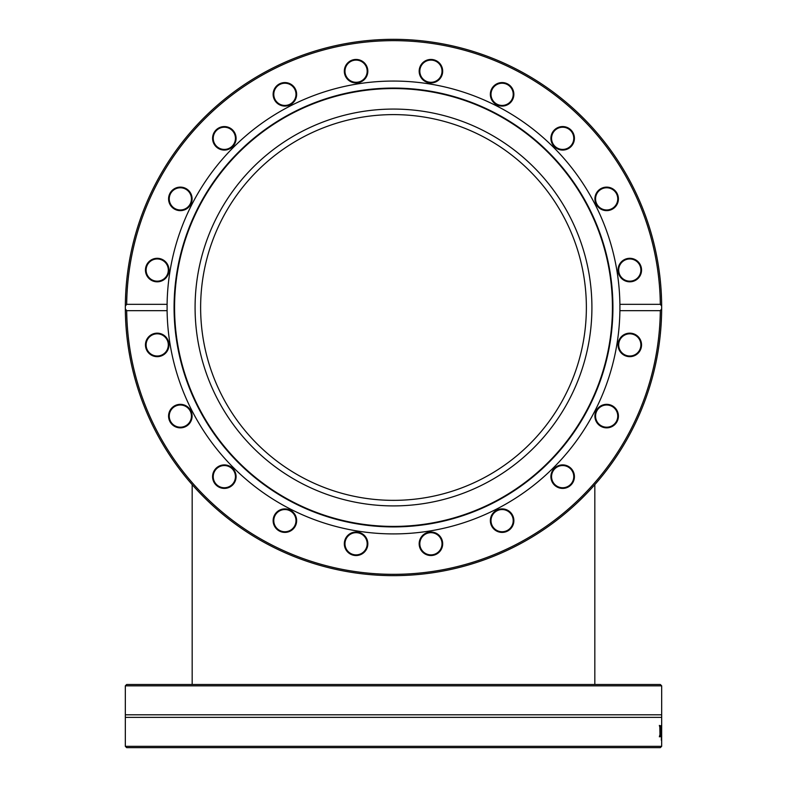 <?xml version="1.0" encoding="UTF-8"?>
<svg xmlns="http://www.w3.org/2000/svg" width="787" height="787" viewBox="0 0 787 787"><rect width="100%" height="100%" fill="white"/><g stroke="black" fill="none" stroke-linecap="round" stroke-linejoin="round"><path stroke-width="1.18" d="M659.801 275.942L659.634 274.555A268.17 268.17 0 0 0 373.166 40.098A268.17 268.17 0 0 0 125.34 306.064L126.677 304.323A266.842 266.842 0 0 1 393.5 40.649A266.842 266.842 0 0 1 660.323 304.323L661.66 306.064A268.17 268.17 0 0 0 661.66 305.858L661.582 300.85M661.523 298.775L661.316 293.767A268.17 268.17 0 0 0 661.287 293.295M660.785 285.819L660.687 284.628A268.17 268.17 0 0 0 660.529 282.808M660.323 310.658A266.842 266.842 0 0 1 393.5 574.333A266.842 266.842 0 0 1 126.677 310.658L125.34 308.907A268.17 268.17 0 0 1 125.34 306.064A268.17 268.17 0 0 0 125.34 308.907L125.34 306.064A268.17 268.17 0 0 0 393.5 575.651A268.17 268.17 0 0 0 661.66 308.907L660.323 310.658L619.9 310.658L619.9 304.323L660.323 304.323M661.66 306.054L661.66 308.829A268.17 268.17 0 0 1 661.66 308.907L661.66 306.064A268.17 268.17 0 0 0 658.365 265.534M661.257 322.336L661.316 321.126A268.17 268.17 0 0 1 661.218 322.916L660.834 328.661M661.306 321.322L661.218 322.985M661.651 310.521L661.533 315.833M661.483 317.515L661.355 320.299M661.169 291.111L661.228 292.105M660.893 287.206L661.237 292.311M659.811 275.971L660.008 277.752M660.018 277.791L659.654 274.663M660.145 278.932L660.273 280.172M126.677 304.323L167.1 304.323L167.1 310.658L126.677 310.658M619.9 304.323A226.42 226.42 0 0 0 377.317 81.641A226.42 226.42 0 0 0 167.1 304.323M442.54 73.034A11.756 11.756 0 0 0 426.711 60.225A11.756 11.756 0 0 0 423.524 80.333A11.756 11.756 0 0 0 442.54 73.034M570.978 146.638A11.756 11.756 0 0 0 565.705 126.963A11.756 11.756 0 0 0 551.313 141.365A11.756 11.756 0 0 0 570.978 146.638M631.627 281.677A11.756 11.756 0 0 0 638.926 262.661A11.756 11.756 0 0 0 618.818 265.849A11.756 11.756 0 0 0 631.627 281.677M185.673 188.398A11.756 11.756 0 0 0 168.595 199.495A11.756 11.756 0 0 0 186.745 208.742A11.756 11.756 0 0 0 185.673 188.398M295.361 88.99A11.756 11.756 0 0 0 275.027 87.928A11.756 11.756 0 0 0 284.274 106.068A11.756 11.756 0 0 0 295.361 88.99M367.686 69.354A11.756 11.756 0 0 0 348.68 62.065A11.756 11.756 0 0 0 351.858 82.173A11.756 11.756 0 0 0 367.686 69.354M232.647 130.012A11.756 11.756 0 0 0 212.982 135.285A11.756 11.756 0 0 0 227.374 149.678A11.756 11.756 0 0 0 232.647 130.012M159.053 258.451A11.756 11.756 0 0 0 146.234 274.279A11.756 11.756 0 0 0 166.342 277.467A11.756 11.756 0 0 0 159.053 258.451M612.001 209.352A11.756 11.756 0 0 0 613.063 189.018A11.756 11.756 0 0 0 594.923 198.265A11.756 11.756 0 0 0 612.001 209.352M512.583 99.664A11.756 11.756 0 0 0 501.496 82.586A11.756 11.756 0 0 0 492.249 100.736A11.756 11.756 0 0 0 512.583 99.664M167.1 304.549A226.42 226.42 0 0 0 167.08 307.491M167.08 309.006A226.42 226.42 0 0 0 167.1 310.432M619.9 310.432A226.42 226.42 0 0 0 619.9 304.549M167.1 310.658A226.42 226.42 0 0 0 393.5 533.911A226.42 226.42 0 0 0 619.9 310.658M419.963 69.463A11.097 11.097 0 0 1 432.663 60.235A11.097 11.097 0 0 1 441.881 72.935A11.097 11.097 0 0 1 429.19 82.163A11.097 11.097 0 0 1 419.963 69.463M492.219 89.295A11.097 11.097 0 0 1 507.153 84.445A11.097 11.097 0 0 1 512.003 99.369A11.097 11.097 0 0 1 497.069 104.218A11.097 11.097 0 0 1 492.219 89.295A11.097 11.097 0 0 0 497.069 104.218A11.097 11.097 0 0 0 512.003 99.369M554.815 130.475A11.097 11.097 0 0 1 570.516 130.475A11.097 11.097 0 0 1 570.516 146.166A11.097 11.097 0 0 1 554.815 146.166A11.097 11.097 0 0 1 554.815 130.475M601.622 188.988A11.097 11.097 0 0 1 616.546 193.838A11.097 11.097 0 0 1 611.696 208.762A11.097 11.097 0 0 1 596.772 203.912A11.097 11.097 0 0 1 601.622 188.988M628.056 259.1A11.097 11.097 0 0 1 640.746 268.328A11.097 11.097 0 0 1 631.528 281.028A11.097 11.097 0 0 1 618.828 271.8A11.097 11.097 0 0 1 628.056 259.1M631.528 333.954A11.097 11.097 0 0 1 640.746 346.654A11.097 11.097 0 0 1 628.056 355.872A11.097 11.097 0 0 1 618.828 343.181A11.097 11.097 0 0 1 631.528 333.954A11.097 11.097 0 0 0 618.828 343.181A11.097 11.097 0 0 0 628.056 355.872M611.696 406.21A11.097 11.097 0 0 1 616.546 421.134A11.097 11.097 0 0 1 601.622 425.983A11.097 11.097 0 0 1 596.772 411.06A11.097 11.097 0 0 1 611.696 406.21M570.516 468.806A11.097 11.097 0 0 1 570.516 484.497A11.097 11.097 0 0 1 554.815 484.497A11.097 11.097 0 0 1 554.815 468.806A11.097 11.097 0 0 1 570.516 468.806M512.003 515.613A11.097 11.097 0 0 1 507.153 530.536A11.097 11.097 0 0 1 492.219 525.686A11.097 11.097 0 0 1 497.069 510.763A11.097 11.097 0 0 1 512.003 515.613M441.881 542.046A11.097 11.097 0 0 1 432.663 554.737A11.097 11.097 0 0 1 419.963 545.519A11.097 11.097 0 0 1 429.19 532.819A11.097 11.097 0 0 1 441.881 542.046M367.037 545.519A11.097 11.097 0 0 1 354.337 554.737A11.097 11.097 0 0 1 345.119 542.046A11.097 11.097 0 0 1 357.81 532.819A11.097 11.097 0 0 1 367.037 545.519M294.781 525.686A11.097 11.097 0 0 1 279.847 530.536A11.097 11.097 0 0 1 274.997 515.613A11.097 11.097 0 0 1 289.931 510.763A11.097 11.097 0 0 1 294.781 525.686M232.185 484.497A11.097 11.097 0 0 1 216.484 484.497A11.097 11.097 0 0 1 216.484 468.806A11.097 11.097 0 0 1 232.185 468.806A11.097 11.097 0 0 1 232.185 484.497M185.378 425.983A11.097 11.097 0 0 1 170.454 421.134A11.097 11.097 0 0 1 175.304 406.21A11.097 11.097 0 0 1 190.228 411.06A11.097 11.097 0 0 1 185.378 425.983M158.944 355.872A11.097 11.097 0 0 1 146.254 346.654A11.097 11.097 0 0 1 155.472 333.954A11.097 11.097 0 0 1 168.172 343.181A11.097 11.097 0 0 1 158.944 355.872M155.472 281.028A11.097 11.097 0 0 1 146.254 268.328A11.097 11.097 0 0 1 158.944 259.1A11.097 11.097 0 0 1 168.172 271.8A11.097 11.097 0 0 1 155.472 281.028M175.304 208.762A11.097 11.097 0 0 1 170.454 193.838A11.097 11.097 0 0 1 185.378 188.988A11.097 11.097 0 0 1 190.228 203.912A11.097 11.097 0 0 1 175.304 208.762M216.484 146.166A11.097 11.097 0 0 1 216.484 130.475A11.097 11.097 0 0 1 232.185 130.475A11.097 11.097 0 0 1 232.185 146.166A11.097 11.097 0 0 1 216.484 146.166M274.997 99.369A11.097 11.097 0 0 1 279.847 84.445A11.097 11.097 0 0 1 294.781 89.295A11.097 11.097 0 0 1 289.931 104.218A11.097 11.097 0 0 1 274.997 99.369M627.947 356.521A11.756 11.756 0 0 0 640.766 340.702A11.756 11.756 0 0 0 620.658 337.515A11.756 11.756 0 0 0 627.947 356.521M554.353 484.969A11.756 11.756 0 0 0 574.018 479.696A11.756 11.756 0 0 0 559.626 465.294A11.756 11.756 0 0 0 554.353 484.969M419.314 545.617A11.756 11.756 0 0 0 438.32 552.917A11.756 11.756 0 0 0 435.142 532.799A11.756 11.756 0 0 0 419.314 545.617M274.417 515.308A11.756 11.756 0 0 0 285.504 532.386A11.756 11.756 0 0 0 294.751 514.245A11.756 11.756 0 0 0 274.417 515.308M174.999 405.62A11.756 11.756 0 0 0 173.937 425.964A11.756 11.756 0 0 0 192.077 416.717A11.756 11.756 0 0 0 174.999 405.62M155.373 333.304A11.756 11.756 0 0 0 148.074 352.31A11.756 11.756 0 0 0 168.182 349.123A11.756 11.756 0 0 0 155.373 333.304M216.022 468.344A11.756 11.756 0 0 0 221.295 488.009A11.756 11.756 0 0 0 235.687 473.607A11.756 11.756 0 0 0 216.022 468.344M344.46 541.938A11.756 11.756 0 0 0 360.289 554.756A11.756 11.756 0 0 0 363.476 534.639A11.756 11.756 0 0 0 344.46 541.938M491.639 525.991A11.756 11.756 0 0 0 511.973 527.054A11.756 11.756 0 0 0 502.726 508.904A11.756 11.756 0 0 0 491.639 525.991M601.327 426.574A11.756 11.756 0 0 0 618.405 415.487A11.756 11.756 0 0 0 600.255 406.24A11.756 11.756 0 0 0 601.327 426.574M345.119 72.935A11.097 11.097 0 0 1 354.337 60.235A11.097 11.097 0 0 1 367.037 69.463A11.097 11.097 0 0 1 357.81 82.163A11.097 11.097 0 0 1 345.119 72.935M176.78 341.814A219.425 219.425 0 0 0 427.823 524.211A219.425 219.425 0 0 0 610.22 273.168A219.425 219.425 0 0 0 359.177 90.771A219.425 219.425 0 0 0 176.78 341.814M609.738 273.237A218.934 218.934 0 0 0 359.256 91.253A218.934 218.934 0 0 0 177.262 341.735A218.934 218.934 0 0 0 427.744 523.719A218.934 218.934 0 0 0 609.738 273.237M197.527 338.528A198.413 198.413 0 0 0 424.537 503.464A198.413 198.413 0 0 0 589.473 276.453A198.413 198.413 0 0 0 362.463 111.518A198.413 198.413 0 0 0 197.527 338.528M367.037 69.463A11.097 11.097 0 0 1 352.094 81.553A11.097 11.097 0 0 1 349.094 62.576A11.097 11.097 0 0 1 367.037 69.463M155.472 333.954A11.097 11.097 0 0 1 167.572 348.887A11.097 11.097 0 0 1 148.586 351.897A11.097 11.097 0 0 1 155.472 333.954M631.528 281.028A11.097 11.097 0 0 1 619.428 266.085A11.097 11.097 0 0 1 638.414 263.084A11.097 11.097 0 0 1 631.528 281.028M441.881 72.935A11.097 11.097 0 0 1 423.937 79.821A11.097 11.097 0 0 1 426.947 60.835A11.097 11.097 0 0 1 441.881 72.935M125.359 303.782L125.595 295.735M125.92 325.198L125.694 321.43M125.556 318.401L125.408 313.885M125.379 312.37L125.33 307.904M125.959 289.134L126.018 288.396M125.871 290.61L125.91 289.99M125.91 289.882L126.215 285.819M126.992 277.752L127.366 274.555M126.973 277.909L127.346 274.663M661.67 685.831L660.342 684.503L126.658 684.503L125.33 685.831L661.67 685.831L661.67 714.793L125.33 714.793L125.33 746.066M126.677 747.65L660.323 747.65L661.66 746.332L125.34 746.332L126.677 747.65M661.66 746.332L661.67 717.37L125.33 717.37M661.405 740.183L661.523 725.653L661.316 740.183M661.66 734.389L661.67 736.553M660.844 725.653L661.031 736.809L660.687 725.653M659.811 725.683L660.529 731.074L660.008 736.799L659.811 725.683M660.687 728.339L660.844 731.359L660.844 728.339M660.687 731.999L661.178 731.999M659.752 735.196L659.358 736.799M659.358 725.398L659.752 727.001M393.5 500.355A192.864 192.864 0 0 1 226.469 211.054A192.864 192.864 0 0 1 560.531 211.054A192.864 192.864 0 0 1 393.5 500.355M659.742 735.314L660.391 735.314M659.742 726.804L660.391 726.804M125.33 685.831L125.33 714.793M661.67 717.37L661.67 714.793M192.176 484.635L192.176 684.503M594.824 484.635L594.824 684.503"/></g></svg>
